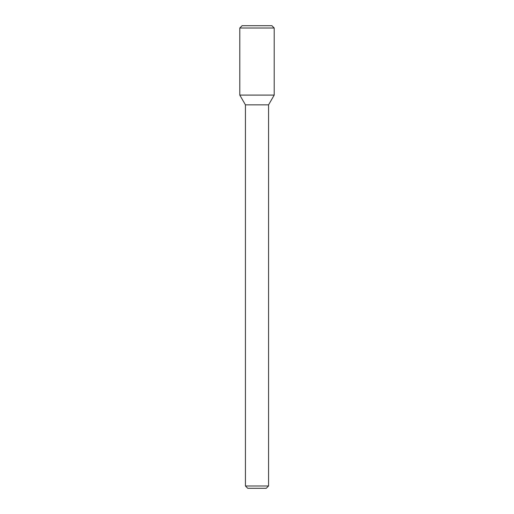 <?xml version="1.0" encoding="UTF-8"?>
<svg xmlns="http://www.w3.org/2000/svg" width="514" height="514" viewBox="0 0 514 514"><rect width="100%" height="100%" fill="white"/><g stroke="black" fill="none" stroke-linecap="round" stroke-linejoin="round"><path stroke-width="0.77" d="M257 95.09L274.206 95.09L274.206 28.013L239.794 28.013L239.794 95.09L274.206 95.09L268.565 104.856L245.435 104.856L239.794 95.09L257 95.09M268.565 485.987L266.252 488.3L247.748 488.3L245.435 485.987L268.565 485.987L268.565 104.856M239.794 28.013L242.107 25.7L271.893 25.7L274.206 28.013M245.435 485.987L245.435 104.856"/></g></svg>
